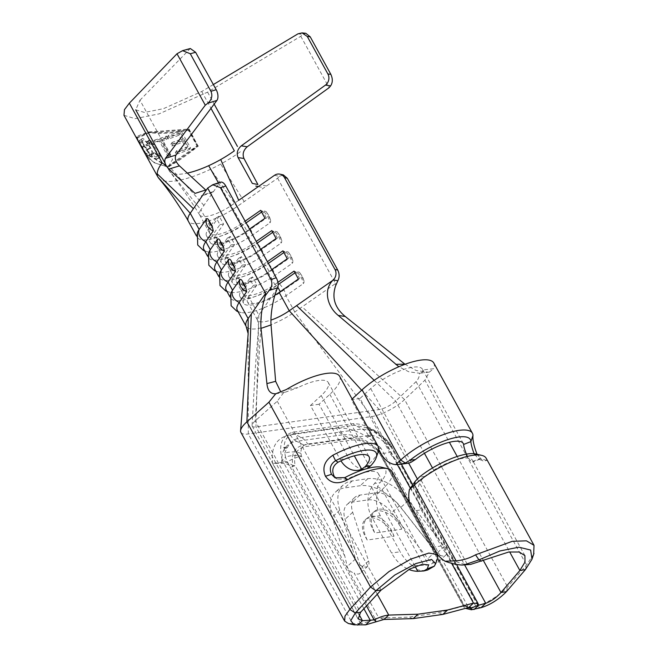 <?xml version="1.0" encoding="UTF-8"?>
<svg xmlns="http://www.w3.org/2000/svg" width="658" height="658" viewBox="0 0 658 658"><rect width="100%" height="100%" fill="white"/><g stroke="black" fill="none" stroke-linecap="round" stroke-linejoin="round"><path stroke-width="0.49" stroke-dasharray="3.29 2.47" d="M475.742 453.962A41.66 12.749 -28.8 0 1 480.159 458.494L479.995 459.161L478.572 458.815L474.007 453.683M476.951 454.25L483.128 461.266L486.706 460.435A46.512 14.229 151.2 0 0 486.13 458.198M486.706 460.435L480.159 458.494L472.896 461.332L472.683 462.015M409.301 501.643L444.282 546.436L445.45 548.27L446.527 554.028A8.496 5.083 -132.7 0 1 445.754 555.138A8.496 5.083 -132.7 0 1 435.538 551.503L399.48 505.681A24.272 14.517 47.3 0 0 375.628 492.875L360.041 495.071A24.272 14.517 47.3 0 0 354.72 497.481A24.272 14.517 47.3 0 0 352.696 512.286L368.579 560.953A8.496 5.083 -132.7 0 1 367.871 566.143A8.496 5.083 -132.7 0 1 361.76 566.003L377.273 594.223M444.282 546.436L436.007 554.061L438.598 558.65L438.894 561.06A8.496 5.083 -132.7 0 1 438.121 562.171A8.496 5.083 -132.7 0 1 427.914 558.535L391.847 512.714A24.272 14.517 47.3 0 0 367.995 499.907L352.408 502.103A24.272 14.517 47.3 0 0 347.095 504.513A24.272 14.517 47.3 0 0 345.072 519.318L360.946 567.994A8.496 5.083 -132.7 0 1 360.239 573.176A8.496 5.083 -132.7 0 1 354.127 573.036L378.876 618.051L375.175 618.61C369.919 621.3 365.1 622.92 360.724 623.488L365.609 624.87M266.852 212.699L266.054 211.514L263.167 210.749A9.812 3.101 -124.9 0 1 267.896 217.124A9.812 3.101 -124.9 0 1 269.846 222.898L270.586 221.878L270.586 219.871L266.852 212.699A7.386 2.328 55.1 0 1 268.744 215.585A7.386 2.328 55.1 0 1 269.936 218.308M277.989 232.957L277.183 231.764L274.296 230.999A9.812 3.101 -124.9 0 1 279.025 237.382A9.812 3.101 -124.9 0 1 280.974 243.156L281.714 242.128L281.723 240.121L277.989 232.957A7.386 2.328 55.1 0 1 279.872 235.835A7.386 2.328 55.1 0 1 281.065 238.566M289.117 253.207L288.319 252.014L285.432 251.257A9.812 3.101 -124.9 0 1 290.162 257.632A9.812 3.101 -124.9 0 1 292.111 263.406L292.851 262.386L292.851 260.379L289.117 253.207A7.386 2.328 55.1 0 1 291.009 256.085A7.386 2.328 55.1 0 1 292.201 258.816M210.19 186.107L219.377 183.097L200.912 209.762L210.979 228.063L207.969 229.757L211.679 236.51A28.319 8.669 151.2 0 0 210.198 242.498A28.319 8.669 151.2 0 0 218.324 244.241A28.319 8.669 151.2 0 0 247.186 231.493L266.424 218.053L265.01 218.267M214.072 241.141L220.841 253.453A24.272 7.427 151.2 0 1 222.108 248.321L215.339 236.008L223.572 224.123L219.204 216.178L216.202 217.872L219.912 224.617L211.679 236.51L215.339 236.008A24.272 7.427 151.2 0 0 214.072 241.141A24.272 7.427 151.2 0 0 221.039 242.637A24.272 7.427 151.2 0 0 245.771 231.706L249.497 229.107M230.341 236.436L227.331 238.122L231.048 244.875L222.815 256.76L226.475 256.258L234.709 244.373L230.341 236.436L222.108 248.321L219.106 250.007L222.815 256.76A28.319 8.669 151.2 0 0 221.335 262.748A28.319 8.669 151.2 0 0 229.461 264.491A28.319 8.669 151.2 0 0 258.314 251.743L277.561 238.303L276.146 238.525M225.209 261.391L231.97 273.703A24.272 7.427 151.2 0 1 233.245 268.571L226.475 256.258A24.272 7.427 151.2 0 0 225.209 261.391A24.272 7.427 151.2 0 0 232.175 262.887A24.272 7.427 151.2 0 0 256.908 251.965L260.634 249.357M241.478 256.686L238.467 258.372L242.177 265.125L233.952 277.01L237.612 276.516L245.837 264.631L241.478 256.686L233.245 268.571L230.234 270.257L233.952 277.01A28.319 8.669 151.2 0 0 232.463 282.998A28.319 8.669 151.2 0 0 240.598 284.741A28.319 8.669 151.2 0 0 269.451 272.001L288.689 258.553L287.283 258.775M236.337 281.649L243.106 293.962A24.272 7.427 151.2 0 1 244.381 288.821L237.612 276.516A24.272 7.427 151.2 0 0 236.337 281.649A24.272 7.427 151.2 0 0 243.304 283.137A24.272 7.427 151.2 0 0 268.045 272.215L271.77 269.615M300.254 273.457L299.456 272.272L296.569 271.507A9.812 3.101 -124.9 0 1 301.298 277.882A9.812 3.101 -124.9 0 1 303.248 283.656L303.988 282.636L303.988 280.629L300.254 273.457A7.386 2.328 55.1 0 1 302.145 276.344A7.386 2.328 55.1 0 1 303.338 279.066M252.606 276.936L249.604 278.63L253.314 285.375L245.08 297.268L248.74 296.766L256.974 284.881L252.606 276.936L244.381 288.821L241.371 290.515L245.08 297.268A28.319 8.669 151.2 0 0 243.6 303.256A28.319 8.669 151.2 0 0 251.726 304.999A28.319 8.669 151.2 0 0 280.588 292.251L299.826 278.811L298.411 279.025M277.479 288.114L258.808 315.075L248.74 296.766A24.272 7.427 151.2 0 0 247.474 301.899A24.272 7.427 151.2 0 0 254.44 303.396A24.272 7.427 151.2 0 0 274.83 295.277M333.919 475.635L337.439 479.18L347.465 479.049A33.566 10.273 -28.8 0 1 378.391 473.686A33.566 10.273 -28.8 0 1 374.501 483.465L371.655 487.348A24.272 17.98 -98 0 0 371.696 516.859L391.568 552.991A40.459 29.972 82 0 0 408.865 569.466M371.696 516.859L380.308 515.642L400.179 551.782L391.568 552.991M437.677 557.721L436.344 560.312C434.124 563.338 429.962 565.049 423.859 565.419L412.262 565.452A40.459 29.972 82 0 1 400.179 551.782M380.308 515.642A24.272 17.98 82 0 1 377.124 494.166L382.142 489.544A46.512 14.229 151.2 0 0 391.962 471.498M240.894 432.38A25.892 7.921 -28.8 0 0 248.321 433.976L371.573 416.572A25.892 7.921 -28.8 0 0 404.58 399.579L424.92 380.176L429.345 372.083L433.655 368.71L422.749 369.977A33.566 10.273 151.2 0 0 422.461 369.253A33.566 10.273 151.2 0 0 401.265 370.331A33.566 10.273 151.2 0 0 370.717 388.574L359.975 398.477L389.668 452.482L381.056 453.699M359.975 398.477L351.364 399.694L378.769 449.546M351.364 399.694L352.112 399.003M407.368 463.331A24.272 17.98 82 0 1 389.668 452.482M533.671 554.242L526.515 564.975L507.614 587.002C497.464 596.839 486.879 603.263 475.866 606.273L468.866 608.14L465.403 608.337L464.277 607.614L464.359 605.944L463.61 606.01L464.359 605.944L381.089 454.481L377.61 449.866L380.892 448.123C365.675 433.581 350.887 426.976 336.534 428.309L290.285 434.839C276.648 437.463 270.726 446.988 272.544 463.421L282.027 463.364C285.794 463.413 289.043 464.655 291.782 467.09A4.047 1.242 -28.8 0 1 295.154 465.757C293.164 454.826 296.569 448.452 305.386 446.609L351.627 440.079C360.995 439.322 370.429 443.887 379.921 453.781L429.608 544.174L400.747 507.499A41.265 24.675 -132.7 0 0 360.206 485.727L344.619 487.932A41.265 24.675 -132.7 0 0 335.572 492.02A41.265 24.675 -132.7 0 0 332.134 517.196L344.841 556.142L347.21 566.604C348.214 569.803 350.525 571.95 354.127 573.036M433.803 363.01A46.512 14.229 -28.8 0 1 433.655 368.71M467.575 564.325L470.659 564.391M275.718 393.78L285.235 392.217L283.787 392.415L277.248 401.24L255.238 420.873A12.946 3.964 151.2 0 0 252.08 425.397A12.946 3.964 151.2 0 0 252.236 426.145A12.946 3.964 151.2 0 0 255.954 426.943L379.205 409.531A12.946 3.964 151.2 0 0 395.705 401.043L416.045 381.632C418.266 379.395 419.442 376.59 419.574 373.234L408.955 371.852L398.847 366.753M422.749 369.977C423.16 371.762 422.099 372.847 419.574 373.234L429.345 372.083M409.802 503.954A24.272 17.98 -98 0 0 412.607 511.077L421.219 509.868A24.272 17.98 82 0 1 421.169 480.348L424.755 476.367A33.566 10.273 -28.8 0 1 472.559 460.386A33.566 10.273 -28.8 0 1 472.896 461.332C472.576 463.059 470.783 461.538 467.509 456.775M372.938 529.624L374.789 533.005L401.701 529.205L399.85 525.824A20.234 12.099 47.3 0 0 372.683 512.853A20.234 12.099 47.3 0 0 372.938 529.624A4.047 2.994 -98 0 1 373.283 529.353L374.789 533.005M463.643 606.067L437.586 613.026L408.264 617.163L378.868 618.043M367.164 540.037L365.305 536.665A20.234 12.099 -132.7 0 1 365.05 519.886A20.234 12.099 -132.7 0 1 392.217 532.857L394.076 536.237L367.164 540.037L365.659 536.385A20.234 12.839 -123.1 0 1 368.069 517.542A20.234 12.839 -123.1 0 1 392.571 532.585L394.076 536.237M148.905 157.459L151.94 155.378C153.692 155.107 153.273 152.582 150.674 147.803C148.017 143 145.328 139.841 142.613 138.336L139.57 140.425C138.328 140.269 139.093 142.58 141.865 147.351C144.406 152.245 146.75 155.609 148.905 157.459C150.452 157.336 149.983 154.844 147.499 149.975C144.744 145.262 142.103 142.07 139.57 140.425L142.613 138.336C140.82 138.575 141.24 141.116 143.888 145.969C146.553 150.781 149.234 153.914 151.94 155.378L148.905 157.459M136.231 137.596C136.732 138.542 141.009 136.897 149.07 132.645C160.577 134.133 173.687 133.327 188.394 130.226L197.096 146.051C185.688 155.156 175.859 161.926 167.609 166.351C156.291 164.689 148.733 160.379 144.933 153.421M169.797 156.036L161.473 140.886A61.498 18.819 151.2 0 0 166.351 139.586L165.405 137.851A61.498 18.819 -28.8 0 1 153.972 140.458L154.918 142.186A61.498 18.819 151.2 0 0 159.499 141.338L167.823 156.489A61.498 18.819 151.2 0 0 169.797 156.036L170.677 154.704L162.353 139.554L167.527 137.802L166.581 136.066L154.062 140.319L155.008 142.046L160.19 140.294L168.522 155.436L170.677 154.704M176.352 154.227A61.498 18.819 151.2 0 0 189.594 149.391L180.317 132.513A61.498 18.819 -28.8 0 1 167.074 137.349L168.029 139.085A61.498 18.819 151.2 0 0 178.968 135.186L181.83 140.376A61.498 18.819 -28.8 0 1 170.883 144.275L171.828 146.002A61.498 18.819 151.2 0 0 182.776 142.112L186.346 148.601A61.498 18.819 -28.8 0 1 175.398 152.5L176.352 154.227L177.586 152.36L190.532 147.968L181.254 131.09L168.308 135.482L169.254 137.218L180.045 133.549L182.899 138.748L172.108 142.408L173.062 144.135L183.853 140.475L187.423 146.964L176.632 150.633L177.586 152.36M157.566 149.81C154.63 144.99 151.291 142.309 147.556 141.758L146.331 142.079L145.796 144.949L146.931 145.994L147.474 143.699L148.502 143.419C151.529 143.896 154.227 146.101 156.612 150.04L157.114 156.826L155.987 157.147L151.504 154.309L151.43 155.206C153.372 157.509 155.198 158.71 156.917 158.808L158.282 158.43L159.384 155.749L157.566 149.81L157.936 149.555C155.206 144.67 152.492 141.552 149.802 140.212L148.938 140.277L148.831 142.868L149.876 143.97C149.473 142.383 149.761 141.684 150.74 141.881C152.944 142.992 155.156 145.533 157.385 149.506C159.54 153.503 159.828 155.535 158.241 155.601L154.449 152.294L154.474 153.125L159.17 157.262L160.067 157.213L160.289 155.132L157.936 149.555M123.975 115.314L135.071 118.654L159.113 113.875L207.574 92.12L300.796 36.272L302.836 34.356L305.805 33.295M240.343 151.735A61.498 18.819 -28.8 0 1 220.685 164.089A61.498 18.819 -28.8 0 1 210.692 169.205A61.498 18.819 -28.8 0 1 158.603 178.063M198.148 146.216L188.871 129.338C173.844 132.595 160.453 133.459 148.692 131.945C140.458 136.288 136.173 137.917 135.828 136.831L136.296 136.51L145.574 153.388L167.987 167.05C176.426 162.518 186.477 155.576 198.148 146.216L189.052 129.067L148.692 131.945L136.296 136.51M145.508 154.482L154.046 162.699L167.987 167.05L166.038 165.397M203.881 249.481A37.226 11.392 151.2 0 0 207.977 251.866A37.226 11.392 151.2 0 0 252.491 235.021L269.846 222.898M208.52 252.853A37.226 11.392 151.2 0 0 208.339 257.582A37.226 11.392 151.2 0 0 256.949 243.123L274.296 230.999M197.384 232.603A37.226 11.392 151.2 0 0 197.203 237.332A37.226 11.392 151.2 0 0 245.812 222.873L263.167 210.749M274.501 175.308L279.288 176.352L277.635 178.211L236.905 206.67A37.226 11.392 -28.8 0 1 188.295 221.129M277.635 178.211L335.531 283.532L294.8 311.982A37.226 11.392 -28.8 0 1 246.191 326.442A37.226 11.392 -28.8 0 1 245.985 325.99M237.283 310.239A37.226 11.392 151.2 0 0 241.379 312.624A37.226 11.392 151.2 0 0 285.893 295.779L303.248 283.656M230.785 293.361A37.226 11.392 151.2 0 0 230.604 298.09A37.226 11.392 151.2 0 0 279.214 283.631L296.569 271.507M226.146 289.989A37.226 11.392 151.2 0 0 230.242 292.366A37.226 11.392 151.2 0 0 274.764 275.529L292.111 263.406M219.657 273.111A37.226 11.392 151.2 0 0 219.468 277.841A37.226 11.392 151.2 0 0 268.077 263.373L285.432 251.257M215.018 269.739A37.226 11.392 151.2 0 0 219.106 272.116A37.226 11.392 151.2 0 0 263.628 255.271L280.974 243.156M220.841 253.453A24.272 7.427 151.2 0 0 252.54 244.019L256.266 241.42M213.348 84.545L201.726 91.503L163.464 108.677L144.489 112.452L135.729 109.82L139.965 100.23L172.585 159.557A48.552 14.854 151.2 0 0 169.024 166.17A48.552 14.854 151.2 0 0 169.139 170.562L200.912 209.762A24.272 7.427 151.2 0 0 199.637 214.895A24.272 7.427 151.2 0 0 199.678 214.969A24.272 7.427 151.2 0 0 231.345 205.461L238.714 200.312M219.204 216.178L210.979 228.063A24.272 7.427 151.2 0 0 209.705 233.203A24.272 7.427 151.2 0 0 241.404 223.769L245.138 221.162M231.97 273.703A24.272 7.427 151.2 0 0 263.677 264.277L267.403 261.67M243.106 293.962A24.272 7.427 151.2 0 0 274.805 284.527L277.898 282.364M359.021 614.424L255.954 426.943L258.808 315.075A24.272 7.427 151.2 0 0 257.319 319.665A24.272 7.427 151.2 0 0 257.541 320.207A24.272 7.427 151.2 0 0 270.915 320.117M363.899 608.699L282.446 460.542L285.49 457.137A16.993 2.336 65.2 0 0 287.291 461.883L282.446 460.542C278.211 445.236 281.575 435.81 292.547 432.257L353.305 423.678C366.317 423.842 378.811 431.023 390.803 445.236L391.107 447.218A16.993 15.817 -149.3 0 0 387.809 442.686L388.639 441.97L385.349 438.639C380.275 434.247 376.631 431.697 374.41 430.998L368.883 428.333C372.477 429.304 379.024 434.477 388.524 443.854L384.223 439.059L368.883 428.325L354.81 425.224L294.052 433.803C285.769 436.155 282.701 442.587 284.856 453.091C288.072 443.788 293.558 438.606 301.315 437.545L362.073 428.967L374.41 430.998L384.223 439.059A16.993 1.513 133.5 0 1 385.349 438.639A16.993 1.513 133.5 0 1 383.663 441.74C378.35 436.945 373.267 434.848 368.398 435.448L307.64 444.027C302.853 444.8 300.632 447.925 300.986 453.411L301.438 456.274L352.474 549.109L339.767 510.156A41.265 24.675 -132.7 0 1 343.205 484.987A41.265 24.675 -132.7 0 1 352.244 480.899L367.838 478.695A41.265 24.675 -132.7 0 1 406.883 498.641M266.506 185.992L260.881 184.832M339.635 376.31A46.512 14.229 -28.8 0 1 329.814 394.356L319.072 404.251L348.765 458.256L340.153 459.473A24.272 17.98 -98 0 0 340.951 460.83M319.072 404.251L310.461 405.468L340.153 459.473M378.276 451.717A46.512 14.229 -28.8 0 1 368.406 464.564L363.397 469.187A24.272 17.98 82 0 1 348.765 458.256M412.262 565.452L416.07 569.162C416.868 569.976 422.954 570.708 423.102 570.544L427.593 570.017M417.805 571.292L423.102 570.544M310.461 405.468L321.203 395.565A33.566 10.273 151.2 0 0 328.293 382.553A33.566 10.273 151.2 0 0 298 387.595L286.37 389.511M360.699 623.439L352.614 623.677M412.607 511.077L432.47 547.217A40.459 29.972 -98 0 0 437.735 554.801M421.219 509.868L441.082 546A40.459 29.972 -98 0 0 467.32 564.301L462.138 565.033M436.007 554.061L429.608 544.174M464.268 607.614L377.61 449.866A4.047 4.014 111.8 0 0 376.886 448.945L380.53 453.272C370.331 442.637 360.189 437.726 350.122 438.532L342.859 434.79C353.708 433.704 365.05 438.425 376.886 448.945L380.892 448.123L468.866 608.148L473.966 609.563M477.848 605.442L391.107 447.218A16.993 5.198 151.2 0 0 391.082 445.351A16.993 5.198 151.2 0 0 386.205 444.298L397.358 464.597M352.474 549.109L355.484 558.979C356.578 562.064 358.668 564.399 361.76 566.003M357.713 625.1L352.622 623.694L348.246 623.397M285.235 392.217L298 387.595M351.627 440.079A4.047 2.994 82 0 0 350.122 438.532L303.873 445.063C294.422 447.045 290.778 453.905 292.942 465.642C289.701 463.125 285.959 462.039 281.706 462.385C281.221 450.253 286.189 443.237 296.618 441.329L303.873 445.063A4.047 2.994 82 0 1 305.386 446.609M282.027 463.364A4.047 0.814 78.4 0 0 281.706 462.385L272.544 463.421L360.551 623.513M377.634 450.023L380.637 453.387A4.047 4.047 0 0 1 381.081 454.036A4.047 1.242 -28.8 0 0 379.921 453.781L380.53 453.272A4.047 2.739 -39.9 0 1 380.637 453.387A4.047 2.739 -39.9 0 1 381.089 454.481A4.047 1.242 -28.8 0 0 381.081 454.036L435.119 552.333M344.841 556.142L295.154 465.757A4.047 2.254 -12.7 0 0 292.942 465.642A4.047 1.3 123.3 0 0 291.782 467.09L375.109 618.652M366.473 605.919L287.291 461.883A16.993 5.198 151.2 0 1 301.438 456.274A16.993 9.673 -11.6 0 0 285.49 457.137L284.856 453.091A16.993 10.627 -6 0 1 300.986 453.411M390.712 446.93L388.524 443.854L390.803 445.236L478.234 604.283M335.531 283.532L335.605 285.835M404.843 364.129L416.218 370.536L428.481 372.206M219.377 183.097A8.093 4.03 71.8 0 1 220.562 182.159M279.288 176.352L283.318 174.888M213.546 191.511L202.903 194.974M169.139 170.562A48.552 14.854 151.2 0 0 169.295 170.866A48.552 14.854 151.2 0 0 169.682 171.458A48.552 14.854 151.2 0 0 187.341 173.112M139.965 100.23L190.31 48.511M300.796 36.272L329.082 87.711M401.701 529.205L400.196 525.553A20.234 12.839 56.9 0 0 375.693 510.509A20.234 12.839 56.9 0 0 373.283 529.353M295.006 272.831L296.116 272.058L299.826 278.811M249.604 278.63L241.371 290.515A28.319 8.669 151.2 0 0 239.89 296.503A28.319 8.669 151.2 0 0 276.878 285.498L278.145 284.61M294.052 271.088L296.116 272.058M253.314 285.375L256.974 284.881M283.878 252.582L284.98 251.808L288.689 258.553M238.467 258.372L230.234 270.257A28.319 8.669 151.2 0 0 228.754 276.253A28.319 8.669 151.2 0 0 265.742 265.248L268.365 263.414M282.915 250.83L284.98 251.808M242.177 265.125L245.837 264.631M272.741 232.323L273.843 231.55L277.561 238.303M227.331 238.122L219.106 250.007A28.319 8.669 151.2 0 0 217.617 255.995A28.319 8.669 151.2 0 0 254.605 244.99L257.229 243.164M271.779 230.58L273.843 231.55M231.048 244.875L234.709 244.373M261.604 212.073L262.715 211.3L266.424 218.053M216.202 217.872L207.969 229.757A28.319 8.669 151.2 0 0 206.489 235.745A28.319 8.669 151.2 0 0 243.476 224.74L246.092 222.914M260.65 210.33L262.715 211.3M219.912 224.617L223.572 224.123M136.239 137.58L149.07 132.645L148.692 131.945M144.949 153.413L145.615 152.952L136.913 137.127M162 162.937L145.615 152.952M145.105 153.709L145.574 153.388M188.394 130.226L188.665 129.815L197.367 145.648L167.609 166.351M149.07 132.645L188.665 129.815M167.987 167.05L198.329 145.936M161.473 140.886L162.353 139.554M166.351 139.586L167.527 137.802M167.823 156.489L168.522 155.436M159.499 141.338L160.19 140.294M165.405 137.851L166.581 136.066M189.594 149.391L190.532 147.968M180.317 132.513L181.254 131.09M175.398 152.5L176.632 150.633M186.346 148.601L187.423 146.964M182.776 142.112L183.853 140.475M171.828 146.002L173.062 144.135M170.883 144.275L172.108 142.408M181.83 140.376L182.899 138.748M178.968 135.186L180.045 133.549M168.029 139.085L169.254 137.218M167.074 137.349L168.308 135.482M145.796 144.949L148.831 142.868M147.556 141.758L149.802 140.212M159.384 155.749L160.289 155.132M156.917 158.808L159.17 157.262M151.43 155.206L154.474 153.125M151.504 154.309L154.449 152.294M155.987 157.147L158.241 155.601L158.981 155.543L157.114 156.826M156.612 150.04L157.385 149.506M148.502 143.419L150.74 141.881L150.016 141.939L147.466 143.691M146.931 145.994L149.876 143.97M147.499 149.975L150.674 147.803M141.865 147.351L143.888 145.969M146.849 149.835C148.856 153.725 149.243 155.716 148.009 155.798C146.257 154.383 144.332 151.677 142.227 147.68C140.039 143.872 139.455 142.005 140.467 142.079L143.502 139.989C145.706 141.19 147.894 143.74 150.057 147.639C152.146 151.488 152.475 153.52 151.044 153.717C148.856 152.582 146.676 150.049 144.497 146.125C142.399 142.251 142.07 140.203 143.502 139.989L140.467 142.079C142.473 143.403 144.604 145.994 146.849 149.835L150.057 147.639M142.227 147.68L144.497 146.125M148.527 155.814L151.677 153.668L148.535 155.823M381.574 467.262A41.66 12.749 -28.8 0 1 379.962 482.701L374.501 483.465M367.254 468.529L363.397 469.187M377.124 494.166L377.544 486.517L379.962 482.701M477.289 454.859L474.254 454.135M434.338 566.151L436.344 560.312M376.137 621.637L375.175 618.61M383.959 619.474L378.876 618.051M413.216 618.602L408.264 617.163M442.818 614.416L437.586 613.026M468.735 607.499L463.61 606.01L438.894 561.06M468.66 607.515L464.359 605.944M480.965 607.696L475.866 606.273L371.573 416.572L294.8 311.982L285.893 295.779A9.812 3.101 -124.9 0 0 279.214 283.631L274.764 275.529A9.812 3.101 -124.9 0 0 268.077 263.373L263.628 255.271A9.812 3.101 -124.9 0 0 256.949 243.123L252.491 235.021A9.812 3.101 -124.9 0 0 245.812 222.873L236.905 206.67L210.692 169.205M506.52 591.616L507.622 587.018L404.58 399.579L302.096 306.883M525.413 569.589L526.515 564.975L424.92 380.176M367.715 436.657L370.89 436.196L368.299 435.226L367.715 436.657M370.298 436.287L368.143 435.366M284.05 447.284L288.097 447.901L285.531 448.262L284.05 447.284C281.887 448.057 282.389 448.378 285.531 448.262M435.538 551.503L427.914 558.535M377.544 486.517L382.142 489.544L423.859 565.419M371.655 487.348L415.206 566.563M370.717 388.574L411.184 462.196M416.045 381.632L449.389 442.291M457.195 456.479L509.646 551.889M421.169 480.348L467.32 564.301M446.527 554.028L451.594 563.256M207.574 92.12L214.163 104.104M218.456 182.85L241.404 223.769L243.476 224.74L247.186 231.493L245.771 231.706L252.54 244.019L254.605 244.99L258.314 251.743L256.908 251.965L263.677 264.277L265.742 265.248L269.451 272.001L268.045 272.215L274.805 284.527L276.878 285.498L277.824 287.225M410.312 488.154L437.241 537.142M401.429 464.17L391.082 445.351A16.993 16.993 0 0 0 388.639 441.97L386.205 444.298L383.663 441.74M290.285 434.839A16.993 12.592 82 0 0 296.618 441.329L342.859 434.79A16.993 12.592 -98 0 1 336.534 428.309M329.814 394.356L368.406 464.564L367.567 468.356M321.203 395.565L354.325 455.821M261.81 310.74L255.238 420.873L360.518 612.368M277.248 401.24L381.081 590.103M248.165 332.816L248.321 433.976L352.622 623.694M361.62 390.235L379.205 409.531L408.643 463.084M417.337 478.909L464.589 564.86M432.47 547.217L441.082 546M374.18 380.308L395.705 401.043L424.426 453.288M432.503 467.978L483.285 560.345M477.979 605.245L391.107 447.218M292.547 432.257A4.047 2.994 -98 0 0 294.052 433.803L301.315 437.545A16.993 12.592 82 0 1 307.64 444.027M368.398 435.448A16.993 12.592 82 0 0 362.073 428.967L354.81 425.224A4.047 2.994 -98 0 1 353.305 423.678M252.08 425.397L255.345 367.501L258.462 328.589C258.775 327.643 258.397 324.674 257.319 319.665M203.914 205.428L169.024 166.17M244.2 201.57L220.685 164.089M201.726 91.503L210.979 108.34M280.283 291.691L280.588 292.251L279.173 292.465M180.358 51.653L189.175 49.21M297.975 33.838L302.836 34.356M408.05 500.771L400.747 507.499M399.48 505.681L391.847 512.714M375.628 492.875L367.995 499.907M360.041 495.071L352.408 502.103M352.696 512.286L345.072 519.318M368.579 560.953L360.946 567.994M355.484 558.979L347.21 566.604M339.767 510.156L332.134 517.196M352.244 480.899L344.619 487.932M367.838 478.695L360.206 485.727M424.755 476.367L419.302 477.14M347.465 479.049L344.85 477.601M445.754 555.138L438.121 562.171M270.709 220.512L268.982 215.734L266.054 211.514M281.846 240.762L280.111 235.983L277.183 231.764M292.974 261.02L291.247 256.233L288.319 252.022M304.111 281.27L302.384 276.492L299.456 272.272M524.911 555.615L472.559 460.386M463.281 443.508L422.461 369.253M207.525 256.11L208.339 257.582M196.397 235.86L197.203 237.332M218.662 276.368L219.468 277.841M229.798 296.618L230.604 298.09M199.637 214.895L209.705 233.203M247.474 301.899L257.541 320.207M412.665 484.617L456.57 564.474M438.598 558.65L464.499 605.771M252.236 426.145L358.232 618.948M328.293 382.553L369.113 456.808M378.391 473.686L428.564 564.942M303.067 420.289L332.117 416.185M199.678 214.969C192.983 203.931 178.614 182.751 169.682 171.458M165.142 163.324L169.295 170.866M372.683 512.853L375.693 510.509M365.05 519.886L368.069 517.542M239.89 296.503L243.6 303.256M238.097 311.711L241.379 312.624M228.754 276.253L232.463 282.998M217.617 255.995L221.335 262.748M206.489 235.745L210.198 242.498M226.961 291.461L230.242 292.366M215.824 271.211L219.106 272.116M204.696 250.953L207.977 251.866M212.213 192.498L202.417 195.689M261.44 187.226L258.355 186.584M146.323 142.07L148.938 140.277M158.29 158.438L160.067 157.213M354.72 497.481L347.095 504.513M367.871 566.143L360.239 573.176M343.205 484.987L335.572 492.02M334.971 477.823L337.439 479.189M479.995 459.161L472.691 462.023M478.58 458.807L483.128 461.266M364.071 469.442L365.009 469.31M464.474 605.771L470.585 607.276M370.865 436.172L369.722 435.621"/><path stroke-width="0.99" d="M383.968 619.466L413.216 618.602L442.818 614.416L468.735 607.499L470.585 607.293L471.432 609.769L480.965 607.696C490.062 604.965 498.583 599.602 506.52 591.616L525.421 569.589L531.993 559.234L530.652 550.055L518.866 547.185L499.85 550.985L478.958 559.876L464.12 564.901L462.138 565.033C457.17 564.86 451.462 563.585 445.022 561.2L456.134 560.822L414.433 484.979L415.28 481.187L419.302 477.14A41.66 12.749 -28.8 0 1 467.69 453.93A41.66 12.749 -28.8 0 1 475.742 453.962L481.763 455.377A46.512 14.229 151.2 0 0 472.781 455.336A46.512 14.229 151.2 0 0 414.433 484.979L409.416 489.601A24.272 17.98 -98 0 0 409.802 503.954M456.134 560.822C462.862 560.271 469.335 558.264 475.545 554.801L512.294 541.304L526.433 540.835L534.008 545.317L486.13 458.198A46.512 14.229 151.2 0 0 481.763 455.377M196.397 235.86L188.295 221.129A37.226 11.392 -28.8 0 1 188.287 221.113A37.226 11.392 -28.8 0 1 190.244 213.258L199.152 229.461L206.571 218.744C207.434 218.357 208.306 219.056 209.178 220.849A7.386 5.988 34.7 0 0 210.058 223.868A7.386 5.988 34.7 0 0 212.263 226.459L209.178 220.849M204.696 250.953L203.281 250.32L197.713 244.973L197.384 232.603A37.226 11.392 151.2 0 1 199.152 229.461A9.812 7.962 34.7 0 0 199.826 236.411A9.812 7.962 34.7 0 0 205.831 241.609L210.289 249.711L217.708 238.994C218.571 238.607 219.435 239.306 220.315 241.099A7.386 5.988 34.7 0 0 221.187 244.126A7.386 5.988 34.7 0 0 223.399 246.709L220.315 241.099M215.824 271.211L214.418 270.57L208.841 265.232L208.52 252.853A37.226 11.392 151.2 0 1 210.289 249.711A9.812 7.962 34.7 0 0 210.955 256.661A9.812 7.962 34.7 0 0 216.967 261.868L221.417 269.969L228.844 259.244C229.7 258.857 230.571 259.565 231.451 261.349A7.386 5.988 34.7 0 0 232.323 264.376A7.386 5.988 34.7 0 0 234.528 266.959L231.451 261.349M226.961 291.461L225.546 290.828L219.978 285.482L219.657 273.111A37.226 11.392 151.2 0 1 221.417 269.969A9.812 7.962 34.7 0 0 222.091 276.919A9.812 7.962 34.7 0 0 228.096 282.118L232.554 290.219L239.973 279.502C240.836 279.115 241.708 279.815 242.58 281.608A7.386 5.988 34.7 0 0 243.46 284.626A7.386 5.988 34.7 0 0 245.664 287.209L242.58 281.608M468.735 607.499L473.505 603.098L447.588 610.024L417.986 614.202L388.738 615.074C384.428 615.485 379.567 617.097 374.163 619.91L362.476 620.708L358.232 618.948L360.518 612.368L381.081 590.103L409.646 569.071L422.452 564.243L428.564 564.942L427.305 568.841L423.752 570.988L417.805 571.292A40.459 29.972 82 0 1 408.865 569.466M378.769 449.546L381.056 453.699A24.272 17.98 -98 0 0 395.688 464.622L400.706 460A46.512 14.229 -28.8 0 1 443.031 434.716A46.512 14.229 -28.8 0 1 472.403 433.219A46.512 14.229 -28.8 0 1 472.97 435.456C472.526 439.98 473.966 446.453 477.289 454.859M352.112 399.003L362.106 389.791A46.512 14.229 -28.8 0 1 404.431 364.507A46.512 14.229 -28.8 0 1 433.803 363.01L472.403 433.219M411.184 462.196A24.272 17.98 82 0 1 407.368 463.331L400.212 464.342L405.295 463.026L410.016 460.263L415.478 459.498L411.184 462.196M534.008 545.317L533.671 554.242M464.12 564.901L470.659 564.391L508.7 552.021L519.187 552.013L524.911 555.615L524.994 562.064L519.878 570.502L500.977 592.529C496.255 597.744 491.172 601.33 485.727 603.304L478.728 605.171L473.966 609.563M415.478 459.498A33.566 10.273 -28.8 0 1 463.281 443.508A33.566 10.273 -28.8 0 1 463.619 444.454L470.881 441.617A41.66 12.749 151.2 0 0 449.332 439.157A41.66 12.749 151.2 0 0 410.016 460.263M467.509 456.775C465.091 451.191 463.791 447.086 463.619 444.454M129.346 103.174L124.461 109.664L123.975 115.314L157.945 177.109A61.498 18.819 -28.8 0 1 157.188 173.786A61.498 18.819 -28.8 0 1 162.123 162.781L129.346 103.174L177.01 53.75L205.288 105.19L207.895 103.207C211.736 99.679 212.756 95.714 210.947 91.314L216.186 89.702A8.093 4.318 72.9 0 1 216.91 100.435L175.966 155.058C174.46 158.298 175.628 161.909 179.461 165.874L168.892 169.081L195.015 193.394L205.715 189.998L179.461 165.874M188.287 221.113C185.679 216.087 178.688 205.403 173.983 198.403C168.991 191.05 163.867 184.265 158.603 178.063A61.498 18.819 -28.8 0 1 158.043 177.282A61.498 18.819 -28.8 0 1 157.945 177.109M212.263 226.459L213.258 230.892L205.831 241.609A37.226 11.392 151.2 0 0 203.881 249.481L207.525 256.11M223.399 246.709L224.386 251.142L216.967 261.868A37.226 11.392 151.2 0 0 215.018 269.739L218.662 276.368M234.528 266.959L235.523 271.4L228.096 282.118A37.226 11.392 151.2 0 0 226.146 289.989L229.798 296.618M246.067 326.22L237.283 310.239A37.226 11.392 151.2 0 1 239.232 302.367A9.812 7.962 34.7 0 1 233.228 297.169A9.812 7.962 34.7 0 1 232.554 290.219A37.226 11.392 151.2 0 0 230.785 293.361L231.114 305.731L236.683 311.078L238.097 311.711M284.511 177.668A8.093 7.271 -77.8 0 0 279.93 174.156L283.318 174.888L287.291 178.269L284.511 177.668L334.98 269.476L337.76 270.084C339.544 273.835 339.577 277.388 337.858 280.744L335.605 285.835C331.616 297.696 334.832 307.911 345.253 316.49L338.253 315.429C327.651 307.039 322.955 290.318 332.882 280.292L333.252 279.93A8.093 7.271 -77.8 0 0 334.98 269.476M279.93 174.156A8.093 7.271 -77.8 0 0 274.501 175.308L238.714 200.312L220.71 159.54A48.552 14.854 151.2 0 0 234.347 150.838L210.979 108.34M245.138 221.162L260.65 210.33L265.01 218.267L249.497 229.107M256.266 241.42L271.779 230.58L276.146 238.525L260.634 249.357M267.403 261.67L282.915 250.83L287.283 258.775L271.77 269.615M277.898 282.364L294.052 271.088L298.411 279.025L279.173 292.465L289.24 310.773L332.882 280.292M248.165 333.688L245.985 325.99A37.226 11.392 -28.8 0 1 248.14 318.571L265.569 293.41L265.248 295.771L269.147 290.449C272.017 286.937 272.601 283.294 270.923 279.518L276.253 277.775A8.093 4.03 71.8 0 1 277.618 287.793L277.479 288.114C273.177 297.251 270.241 315.1 271.047 324.92L261.004 328.383L266.918 383.606L275.628 381.327L271.047 324.92M274.83 295.277A24.272 7.427 151.2 0 0 279.173 292.465M270.915 320.117A24.272 7.427 151.2 0 0 289.24 310.773L361.62 390.235M406.883 498.641A41.265 24.675 -132.7 0 1 408.379 500.467L409.301 501.643M340.951 460.83A24.272 17.98 -98 0 0 357.853 470.322A24.272 17.98 -98 0 0 361.67 469.187L365.223 466.588L370.684 465.823A41.66 12.749 151.2 0 0 376.244 457.565A41.66 12.749 151.2 0 0 335.572 460.723C330.439 464.022 329.082 468.545 331.492 474.295L334.98 477.807L344.85 477.601A41.66 12.749 -28.8 0 1 381.574 467.262L387.595 468.677A46.512 14.229 151.2 0 0 346.601 480.225C337.431 484.559 330.39 483.252 325.48 476.302C321.968 467.904 324.427 460.88 332.866 455.246A46.512 14.229 -28.8 0 1 378.235 446.519A46.512 14.229 -28.8 0 1 378.276 451.717L376.244 457.565M348.246 623.397L344.66 621.119L344.957 616.151L349.809 609.431L370.512 587.018L389.075 571.506L410.773 559.119L428.851 553.065L437.652 554.653L437.677 557.721M344.652 621.119L240.894 432.38A25.892 7.921 -28.8 0 1 240.581 430.76A25.892 7.921 -28.8 0 1 246.898 421.844L268.908 402.202L275.718 393.78M381.081 590.103L375.874 590.711L355.304 612.976L350.763 620.7L354.226 624.829L365.609 624.87L383.959 619.474L388.738 615.074L377.273 594.223M360.518 612.368L355.304 612.976L349.809 609.431M359.021 614.424L362.476 620.708L357.713 625.1M363.899 608.699L370.372 620.478L365.609 624.87M437.735 554.801A40.459 29.972 -98 0 0 445.022 561.2M506.52 591.616L500.977 592.529L483.285 560.345M525.413 569.589L519.878 570.502L509.646 551.889M480.965 607.696L485.727 603.304L464.589 564.86M413.216 618.602L417.986 614.202M442.818 614.416L447.588 610.024M468.66 607.515L470.848 608.313L477.979 605.245L478.095 603.625L473.505 603.098L451.594 563.256M477.979 605.245L478.728 605.171L477.979 605.245M366.473 605.919L374.163 619.91L376.137 621.637M427.305 568.841L434.338 566.151L435.67 563.618L431.582 559.448L415.93 563.536L394.759 575.051L375.874 590.711L370.512 587.026L268.908 402.202M423.752 570.988L427.593 570.017L434.338 566.151M437.669 554.645L391.962 471.498A46.512 14.229 151.2 0 0 387.595 468.677M266.918 383.606C267.625 390.729 270.586 394.109 275.809 393.764L286.37 389.511A46.512 14.229 -28.8 0 1 339.635 376.31L378.235 446.519M332.866 455.246L335.572 460.723L338.187 462.171C332.956 465.56 331.533 470.051 333.919 475.635M338.187 462.171A33.566 10.273 -28.8 0 1 369.113 456.808A33.566 10.273 -28.8 0 1 365.223 466.588M398.847 366.753L338.253 315.429M275.628 381.327L280.736 391.831M395.754 364.359L404.843 364.129L345.253 316.49M261.004 328.383C260.362 318.513 261.777 307.64 265.248 295.771M245.664 287.209L246.66 291.65A9.812 7.962 -145.3 0 1 240.647 286.452A9.812 7.962 -145.3 0 1 239.973 279.502M248.165 332.816L248.14 318.571L239.232 302.367L246.66 291.65M158.043 177.282L190.244 213.258L207.665 188.098L265.569 293.41M220.446 187.711L212.74 184.725L220.562 182.159A8.093 4.03 71.8 0 1 225.776 185.959L220.446 187.711L270.923 279.518M212.74 184.725L207.665 188.098M225.776 185.959L276.253 277.775M287.291 178.269L337.76 270.084M243.962 158.479L257.903 184.511L252.318 183.417L238.073 157.591C236.304 153.339 237.374 149.415 241.289 145.829L325.447 85.104A8.093 7.148 -81.5 0 0 327.865 73.926L330.867 74.379C332.849 78.754 332.767 82.587 330.612 85.877L329.082 87.711L247.211 146.775C243.328 150.328 242.243 154.235 243.962 158.479L238.073 157.591M187.341 173.112A48.552 14.854 151.2 0 0 208.668 165.684A48.552 14.854 151.2 0 0 220.71 159.54M168.892 169.081C165.109 165.125 163.965 161.539 165.462 158.323L205.288 105.19M241.289 145.829L247.211 146.775M165.462 158.323L175.966 155.058M190.302 53.759L182.603 50.65L190.31 48.511L195.615 52.286L190.302 53.759L210.947 91.314M182.603 50.65L177.01 53.75M195.615 52.286L216.186 89.702M307.294 36.511L302.088 32.9L305.805 33.295L310.222 36.823L307.294 36.511L327.865 73.926M302.088 32.9L297.975 33.838L213.348 84.545M310.222 36.823L330.867 74.379M278.145 284.61L295.006 272.831M268.365 263.414L283.878 252.582M257.229 243.164L272.741 232.323M246.092 222.914L261.604 212.073M333.252 279.93L337.858 280.744M269.147 290.449L277.618 287.793M166.038 165.397L162 162.937M474.254 454.135C472.148 448.485 471.029 444.315 470.881 441.617L472.97 435.456M370.684 465.823L367.254 468.529M331.492 474.295L325.48 476.302M344.85 477.601L346.601 480.225M395.688 464.622L400.212 464.342M415.28 481.187L409.416 489.601M481.607 561.175L478.958 559.876L475.545 554.801M213.258 230.892A9.812 7.962 -145.3 0 1 207.245 225.694A9.812 7.962 -145.3 0 1 206.571 218.744M224.386 251.142A9.812 7.962 -145.3 0 1 218.382 245.944A9.812 7.962 -145.3 0 1 217.708 238.994M235.523 271.4A9.812 7.962 -145.3 0 1 229.519 266.194A9.812 7.962 -145.3 0 1 228.844 259.244M415.206 566.563L417.805 571.292M362.106 389.791L400.706 460L405.295 463.026M449.389 442.291L457.195 456.479M214.163 104.104L237.456 146.471M397.358 464.597L410.312 488.154M354.325 455.821L361.67 469.187M251.298 314.014L246.898 421.844L349.957 609.3M478.234 604.283L478.728 605.171M408.643 463.084L417.337 478.909M424.426 453.288L432.503 467.978M374.18 380.308L296.618 305.625M218.456 182.85L208.668 165.684M193.394 208.701L157.188 173.786M330.612 85.877L325.447 85.104M216.91 100.435L207.895 103.207M277.824 287.225L280.283 291.691M401.429 464.17L412.665 484.617M456.57 564.474L478.095 603.625M240.581 430.76L248.165 333.631M135.729 109.82L165.142 163.324M202.417 195.689L201.578 195.961M258.355 186.584L255.814 186.066M357.853 470.322L364.071 469.442M437.726 557.737L435.703 563.602M348.23 623.455L354.185 624.861M465.403 608.337L471.432 609.769M533.967 553.386L531.968 559.226"/></g></svg>
